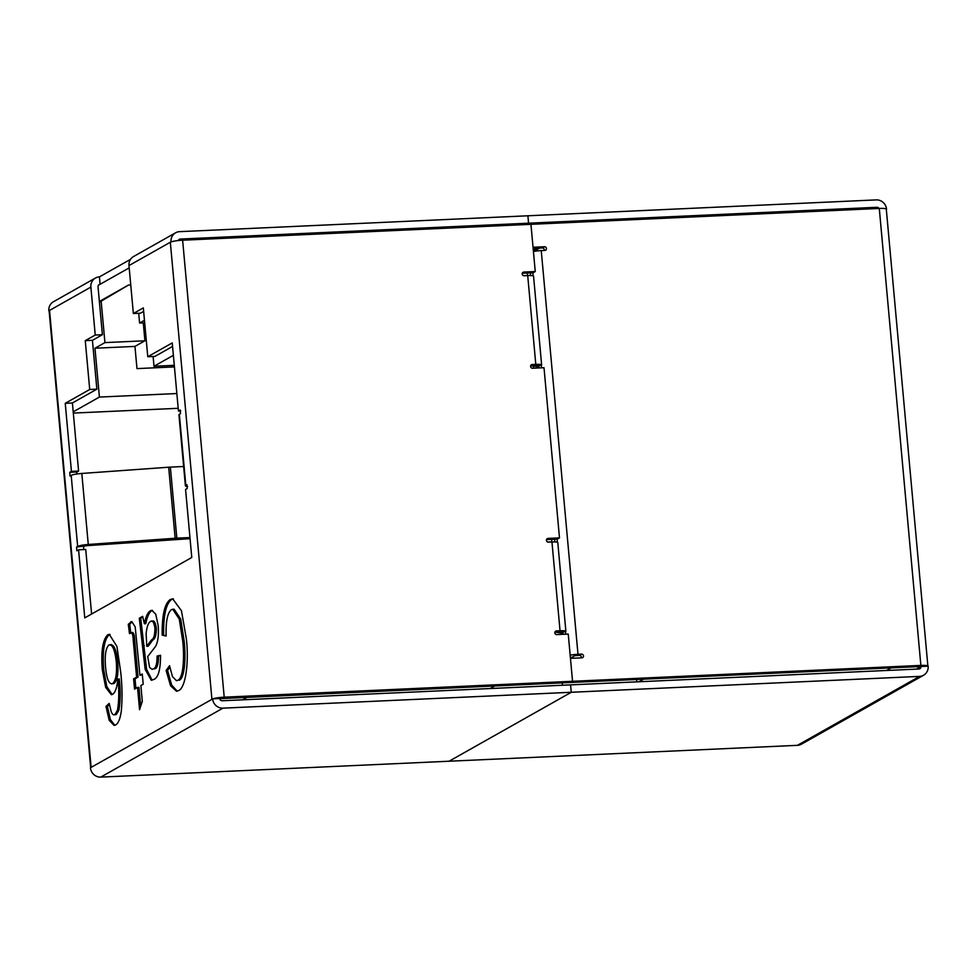 <?xml version="1.0" encoding="UTF-8"?>
<svg xmlns="http://www.w3.org/2000/svg" width="977" height="977" viewBox="0 0 977 977"><rect width="100%" height="100%" fill="white"/><g stroke="black" fill="none" stroke-linecap="round" stroke-linejoin="round"><path stroke-width="1.47" d="M174.419 366.9L136.975 368.61L134.948 346.408L144.914 340.79L143.289 322.886M146.245 340.02L144.852 340.081M145.426 331.069L144.034 331.13M99.361 301.478L128.439 285.076L101.156 301.172L104.93 342.609L94.964 348.227L99.41 397.065L73.202 411.854M130.759 284.966L128.439 285.076M562.422 685.256L562.215 682.886L562.422 685.256M247.181 697.248L242.601 699.837M494.765 685.952L490.173 688.541M144.449 320.309L139.589 323.045L138.697 313.275M173.369 355.323L154 366.265L153.108 356.483M101.156 301.172L99.422 302.149M533.576 368.195L533.332 365.618L533.576 368.195M176.849 393.536L99.41 397.065M178.193 408.301L73.312 413.088M134.948 346.408L94.964 348.227M144.914 340.79L104.93 342.609M144.681 322.813L139.589 323.045M174.285 365.337L154 366.265M886.591 670.466L891.171 667.889M639.007 681.763L643.599 679.174M636.625 679.491L636.845 681.861M132.664 632.4L129.489 633.621L128.28 624.266L131.797 621.555L135.192 626.892L139.931 675.302L142.263 673.983L143.204 684.23L140.871 685.549L142.3 701.339L139.564 709.693L137.537 687.429L134.533 689.115L133.605 678.868L136.609 677.183L133.251 640.362C133.031 635.038 132.2 632.461 130.771 632.607L129.709 624.193L128.28 624.266M171.402 609.672C167.446 612.933 165.687 621.714 166.139 636.015L162.206 635.172C161.926 615.534 164.576 603.688 170.132 599.622L172.673 598.803L181.466 610.784L186.387 639.007C189.049 661.881 185.703 688.101 178.486 690.641L176.544 691.252L170.584 685.854L166.127 670.491L169.546 665.74L172.453 676.572L176.458 680.7L177.741 680.297C183.31 678.6 184.58 657.313 182.723 641.132L179.292 619.149L172.697 609.269L171.402 609.672M189.953 537.545L176.837 538.144A9.904 1.417 174.8 0 0 175.152 538.242L88.272 544.482A9.904 1.417 174.8 0 0 77.647 546.436L76.572 547.047L76.829 550.772L78.575 549.807L84.767 617.879L191.773 557.488L185.569 489.416L187.242 488.476L186.986 484.751L185.825 485.386A9.904 1.417 174.8 0 0 185.398 485.862A9.904 1.417 174.8 0 0 187.633 486.534M130.539 259.332L99.422 276.894A9.904 9.355 -119.4 0 0 90.873 287.091L95.233 335.038L85.268 340.655L89.713 389.493L65.239 403.306L71.431 471.378L69.77 472.318L70.026 476.043L71.187 475.396A9.904 1.417 -5.2 0 1 81.812 473.454L168.679 467.214A9.904 1.417 -5.2 0 1 170.364 467.116L183.639 466.505M185.398 485.862L178.938 414.822A9.904 1.417 -5.2 0 1 179.353 414.358L180.44 413.747L180.183 410.022L178.437 410.987L172.245 342.915L147.771 356.727L143.326 307.902L133.361 313.519L128.988 265.573A9.904 9.355 60.6 0 1 133.568 256.511L175.591 232.795A9.904 9.355 60.6 0 0 171.012 241.856L170.328 242.247A9.904 1.417 -5.2 0 1 171.293 241.844L171.012 241.856M142.63 616.34L144.352 623.741C145.756 616.743 147.735 612.432 150.299 610.808L151.814 610.332L155.758 614.203L158.189 625.634C158.86 635.343 157.944 642.304 155.453 646.542L147.71 656.556L149.579 667.45L152.07 669.33L153.352 668.927C155.807 668.268 157.065 663.969 157.102 656.043L160.533 655.298C160.521 669.88 158.237 677.94 153.694 679.503L151.313 680.285L145.17 669.355L139.296 618.221L142.63 616.34M115.555 724.958L114.114 725.423L109.216 720.342L105.98 706.432L109.204 703.416L111.244 711.842C112.392 714.382 113.588 715.311 114.846 714.59L117.435 710.364C119.072 701.022 119.206 690.58 117.851 679.052C117.02 687.49 115.274 692.583 112.599 694.317L111.378 694.696L105.663 687.393L102.304 669.831C100.875 651.366 102.695 639.691 107.751 634.818L109.29 634.342L116.922 646.42L120.745 672.384C122.235 685.83 122.418 698.75 121.295 711.122C120.159 718.962 118.254 723.578 115.555 724.958M116.275 714.529L114.089 714.822L116.275 714.529L118.876 710.291L117.435 710.364M565.756 634.195L565.524 631.728A8.256 1.172 174.8 0 0 565.878 631.337A8.256 1.172 174.8 0 0 560.041 630.739L556.463 630.91A1.881 1.771 60.6 0 0 554.924 633.243A1.881 1.771 60.6 0 0 556.792 634.598L568.248 634.085L572.546 681.287L570.373 682.508L928.15 666.192A9.904 9.355 -119.4 0 1 919.589 676.389L571.264 692.278L449.102 761.217L571.264 692.278L222.939 708.154L100.765 777.106L797.427 745.341L919.589 676.389M546.497 539.609L557.33 539.121L559.491 537.9L548.048 538.412A1.881 1.771 60.6 0 0 546.509 540.757A1.881 1.771 60.6 0 0 548.378 542.113L551.956 541.954A8.256 1.172 -5.2 0 1 557.794 542.553L565.878 631.337M559.491 537.9L544.006 367.718L532.55 368.244A1.881 1.771 60.6 0 1 531.464 364.751A1.881 1.771 60.6 0 1 532.221 364.543L535.799 364.372L527.714 275.587A8.256 1.172 -5.2 0 1 533.552 276.186L541.637 364.971A8.256 1.172 174.8 0 0 535.799 364.372M522.255 273.242L533.088 272.754L535.249 271.533L523.806 272.058A1.881 1.771 60.6 0 0 522.268 274.39A1.881 1.771 60.6 0 0 524.136 275.746L527.714 275.587M535.249 271.533L530.951 224.319L182.626 240.208A9.904 1.417 -5.2 0 0 171.293 241.844M95.453 278.03L53.43 301.746A9.904 9.355 60.6 0 0 48.85 310.808L49.131 310.784A9.904 1.417 -5.2 0 1 49.546 310.417L91.13 767.372L212.888 698.811A9.904 1.417 174.8 0 1 224.209 697.175L920.871 665.41A9.904 1.417 174.8 0 1 927.881 666.119L886.298 209.163A9.904 1.417 -5.2 0 1 886.286 209.249M219.776 698.665L570.373 682.508L572.546 681.287L570.458 658.351L581.901 657.826A1.881 1.771 60.6 0 0 583.44 655.494A1.881 1.771 60.6 0 0 581.571 654.126L577.993 654.297A8.256 1.172 174.8 0 0 570.177 655.237M530.682 365.728L538.913 366.876M554.924 632.095L563.155 633.243M175.591 232.795A9.904 9.355 60.6 0 1 179.573 231.659L527.898 215.783L528.569 223.183L526.151 224.539L528.569 223.183L180.244 239.06A2.406 2.272 60.6 0 0 178.29 240.55M129.208 267.869L98.396 285.247M190.051 538.669L87.38 545.63L76.572 547.047M83.46 549.575L83.729 546.717M91.606 614.02L85.732 549.477L78.575 549.807M147.771 356.727L154.916 356.41L172.563 346.444M133.361 313.519L140.517 313.19L143.643 311.431M76.548 474.04L76.927 471.989L78.587 471.048L72.396 402.976L96.87 389.164L92.424 340.326L102.39 334.708L98.03 286.762A2.406 2.272 -119.4 0 1 100.106 284.295L99.422 276.894M78.587 471.048L71.431 471.378M72.396 402.976L65.239 403.306M180.696 410.89L178.437 410.987M90.873 287.091L48.85 310.808M91.13 767.372L90.434 767.763A9.904 9.355 60.6 0 0 100.765 777.106M212.888 698.811L219.752 698.494A2.406 2.272 60.6 0 0 222.267 700.753L570.592 684.877L571.264 692.278L570.592 684.877L918.917 669.001A2.406 2.272 -119.4 0 0 920.993 666.522M212.607 698.824A9.904 9.355 60.6 0 0 222.939 708.154M90.69 767.629L49.119 310.881A9.904 1.417 -5.2 0 1 49.131 310.784M102.39 334.708L95.233 335.038M96.87 389.164L89.713 389.493M92.424 340.326L85.268 340.655M533.491 251.529L539.597 248.085M538.828 248.121L533.308 250.136M533.894 365.593L541.282 365.361A8.256 1.172 174.8 0 0 541.637 364.971M565.524 631.728L558.136 631.96M166.127 635.636L162.206 635.172M163.635 635.099C163.367 615.473 166.005 603.627 171.561 599.548L170.132 599.622M171.561 599.548L173.381 598.828M177.252 691.154L171.683 685.097L167.555 670.417L166.127 670.491M167.555 670.417L169.839 667.242M176.458 680.7L177.741 680.297M179.17 680.236C184.738 678.539 186.009 657.252 184.152 641.071L182.723 641.132M184.152 641.071L180.721 619.076L174.126 609.208L172.697 609.269M150.299 610.808L151.728 610.747C149.176 612.371 147.185 616.682 145.781 623.68L144.352 623.741M151.728 610.747L152.522 610.405M152.07 669.33L153.352 668.927M154.793 668.854C157.248 668.195 158.494 663.908 158.53 655.97L157.102 656.043M158.53 655.97L160.546 655.543M152.058 680.175L146.599 669.294L145.17 669.355M146.599 669.294L140.725 618.148L139.296 618.221M140.725 618.148L142.837 616.963M156.344 628.089L154.916 628.162C153.926 622.141 152.449 619.919 150.47 621.482C148.26 622.728 146.819 626.807 146.147 633.719L146.758 646.322L148.186 646.249L152.876 639.886C155.184 638.946 156.332 635.013 156.344 628.089C155.355 622.08 153.877 619.858 151.911 621.421M152.986 621.079L150.47 621.482M146.758 646.322L151.447 639.947C153.755 639.007 154.903 635.074 154.916 628.162M129.709 624.193L131.968 621.897L130.539 621.958M142.337 674.692L139.931 675.302M140.688 706.273L138.966 687.356L137.537 687.429M135.901 688.345L135.034 678.807L133.605 678.868M135.034 678.807L138.038 677.122L136.609 677.183M138.038 677.122L134.679 640.301L133.251 640.362M134.679 640.301C134.46 634.977 133.641 632.388 132.2 632.534M114.81 725.3L110.34 719.499L107.409 706.371L105.98 706.432M107.409 706.371L109.4 704.502M118.876 710.291C120.501 700.949 120.635 690.519 119.279 678.978L117.851 679.052M112.086 694.549L106.798 686.489L103.733 669.77L102.304 669.831M103.733 669.77C102.316 651.305 104.124 639.63 109.18 634.757L107.751 634.818M109.18 634.757L110.022 634.403M114.028 683.485L111.573 683.888L114.028 683.485C117.289 680.737 118.522 673.605 117.753 662.101C116.446 649.949 113.979 644.197 110.377 644.857M112.587 683.546C115.86 680.798 117.093 673.678 116.312 662.174C115.005 650.01 112.55 644.258 108.936 644.918C105.675 648.117 104.563 655.677 105.601 667.596C106.774 679.369 109.106 684.682 112.587 683.546M117.753 662.101L116.312 662.174M111.354 644.551L108.936 644.918M570.397 657.741A9.904 1.417 174.8 0 0 572.51 657.008L574.891 655.665L579.398 655.347A1.881 1.771 -119.4 0 1 581.278 657.863M554.851 541.917L547.682 542.003M523.44 275.648L530.609 275.551M533.43 251.541A8.256 1.172 -5.2 0 1 541.246 250.6L544.824 250.442A1.881 1.771 60.6 0 0 546.363 248.097A1.881 1.771 60.6 0 0 544.494 246.741L533.039 247.266L530.951 224.319L879.288 208.443A9.904 1.417 -5.2 0 1 886.298 209.163M533.149 248.378L542.32 247.963A1.881 1.771 -119.4 0 1 544.201 250.466M886.31 209.371L886.566 209.237A9.904 9.355 -119.4 0 0 876.235 199.894L527.898 215.783L528.569 223.183L876.906 207.295A2.406 2.272 -119.4 0 1 879.031 208.455M923.57 675.254L801.409 744.205A9.904 9.355 -119.4 0 1 797.427 745.341M538.803 365.593L539.011 367.95M563.253 634.305L563.045 631.948M77.647 546.436L71.187 475.396M211.911 699.214L170.328 242.247L128.988 265.573M179.353 414.358L185.825 485.386M560.041 630.739L551.956 541.954M224.209 697.175L182.626 240.208M180.244 239.06L178.547 240.024M175.152 538.242L168.679 467.214M88.272 544.482L81.812 473.454M76.927 471.989L69.77 472.318M176.837 538.144L170.364 467.116M530.89 365.288L532.221 364.543M522.475 272.803L523.806 272.058M555.131 631.655L556.463 630.91M546.717 539.17L548.048 538.412M145.549 659.658L144.12 659.719M144.291 645.76L142.862 645.821M152.876 639.886L151.447 639.947M551.59 539.377L551.81 541.82M554.606 539.243L554.789 541.319M527.348 273.01L527.568 275.453M530.364 272.876L530.548 274.964M541.246 250.6L577.993 654.297M879.288 208.443L920.871 665.41M874.488 208.663L876.906 207.295M916.414 669.111L920.285 666.705M542.32 247.963L544.494 246.741M579.398 655.347L581.571 654.126M557.378 542.235L557.098 539.133M541.514 367.828L541.282 365.361M533.137 275.868L532.856 272.766M533.491 366.241L533.43 365.606M557.733 632.607L557.672 631.972"/></g></svg>
